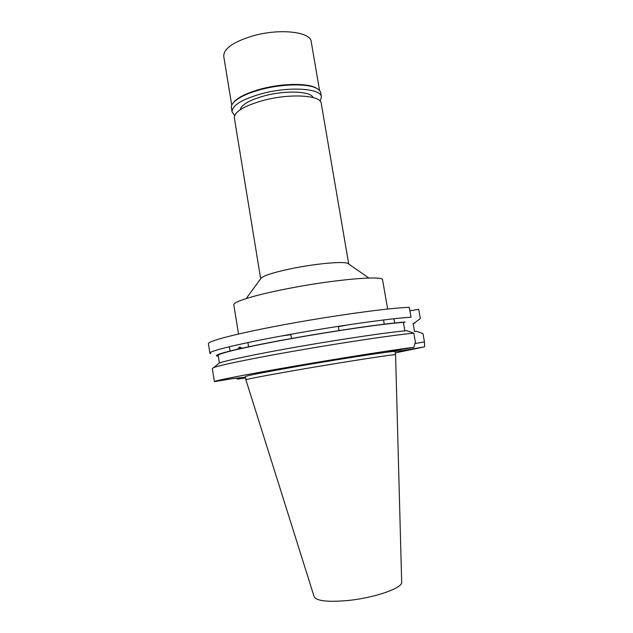<?xml version="1.0" encoding="UTF-8"?>
<svg xmlns="http://www.w3.org/2000/svg" width="633" height="633" viewBox="0 0 633 633"><rect width="100%" height="100%" fill="white"/><g stroke="black" fill="none" stroke-linecap="round" stroke-linejoin="round"><path stroke-width="0.95" d="M245.905 379.816L245.382 376.588C246.704 375.654 264.547 372.18 298.895 366.159C346.306 357.906 397.223 350.247 395.024 351.544L395.585 354.765C397.809 353.633 346.908 361.443 299.464 369.64C265.1 375.614 247.25 379.009 245.905 379.816L314.142 596.666C316.326 600.97 327.451 602.26 347.501 600.543C374.712 597.94 403.166 587.907 401.662 582.02L395.585 354.781M245.564 377.735L237.454 379.135L245.604 377.956M245.477 377.173L233.102 378.55L214.405 381.644C213.732 380.86 245.153 374.657 292.762 366.436C340.293 358.215 393.038 349.907 413.95 347.256L388.076 351.734L400.396 350.999L424.608 346.821L395.261 352.913M247.907 342.572L248.587 346.781M237.723 349.163L239.496 347.145M239.678 347.161L241.339 348.348M409.298 307.329C389.975 307.883 337.096 315.005 288.482 323.882C239.788 332.752 207.371 341.084 208.392 343.687L209.895 353.174C208.945 351.022 241.466 343.157 290.215 334.398C338.892 325.631 391.78 318.225 411.031 317.236L409.298 307.329M409.915 310.874L418.698 309.268L420.344 318.597L413.191 323.851M347.841 324.887L338.37 326.715M290.864 334.667L281.313 336.02M229.391 346.702L230.08 350.975M236.592 378.162L237.454 379.135M424.608 346.821L424.45 341.915L422.986 333.599L416.269 331.265L414.544 331.573L413.112 323.423L414.837 323.107M424.45 341.915L414.971 343.569M399.921 349.685L400.396 350.999M384.271 324.159L383.543 319.958M393.932 318.747L394.668 322.98M217.918 364.125L219.2 363.089C225.427 360.517 258.968 353.515 301.981 346.069C344.945 338.615 388.994 332.206 406.718 330.679L413.824 333.156L415.375 341.986L413.95 347.256M413.824 333.156C395.847 334.762 348.862 341.662 302.534 349.653C256.159 357.637 220.055 365.035 213.685 367.575L212.308 368.422L214.405 381.644M218.258 355.809L216.953 356.047C212.245 354.781 240.192 347.826 286.52 339.399C332.744 330.972 385.56 323.321 405.207 322.031L403.379 322.355L404.867 330.853M209.895 353.174L210.647 353.657L210.457 352.47M403.379 322.355C384.453 323.653 335.617 330.663 291.33 338.631C246.973 346.591 217.396 353.586 218.203 355.43L219.406 363.002M387.641 309.039L382.593 279.936C384.168 275.165 333.021 279.557 286.108 288.949C254.086 295.215 232.77 301.941 233.822 304.829L238.522 333.995M260.733 278.647L261.279 277.903C264.689 275.22 274.888 272.103 291.876 268.542C316.057 263.565 343.743 261.128 347.865 263.415L348.625 263.945M348.72 264.008L321.232 103.321C321.026 95.251 290.523 93.241 263.89 100.283C244.227 105.774 234.376 111.63 234.345 117.865L260.669 278.742M242.059 348.19L239.836 347.082L238.483 348.989M313.098 97.553C310.906 91.263 286.251 90.068 265.1 95.678C249.758 99.911 241.45 104.611 240.152 109.762M319.586 90.574L311.222 41.699C310.716 31.777 279.739 28.176 253.018 35.844C233.3 41.849 223.544 48.686 223.734 56.337L231.741 105.276M233.324 102.768L234.471 101.407C239.337 96.572 248.453 92.363 261.817 88.778C282.468 83.311 307.132 83.01 315.748 87.805L317.283 88.723M321.429 96.912L320.741 92.916C320.433 91.152 319.04 89.617 316.547 88.319C307.804 83.453 282.714 83.77 261.69 89.324C248.096 92.972 238.823 97.245 233.878 102.15C231.955 104.192 231.132 106.091 231.409 107.863L232.066 111.867C232.074 105.323 242.178 99.207 262.386 93.51C289.787 86.199 321.2 88.43 321.429 96.912L320.148 101.169M234.661 115.475L232.066 111.867M219.2 363.089L213.685 367.575M261.279 277.903L246.197 298.554M347.865 263.415L368.841 278.029M291.496 338.497L290.8 334.295M339.019 330.545L338.307 326.343M239.092 347.224L239.836 347.082M234.471 101.407L233.878 102.15M315.748 87.805L316.547 88.319"/></g></svg>
